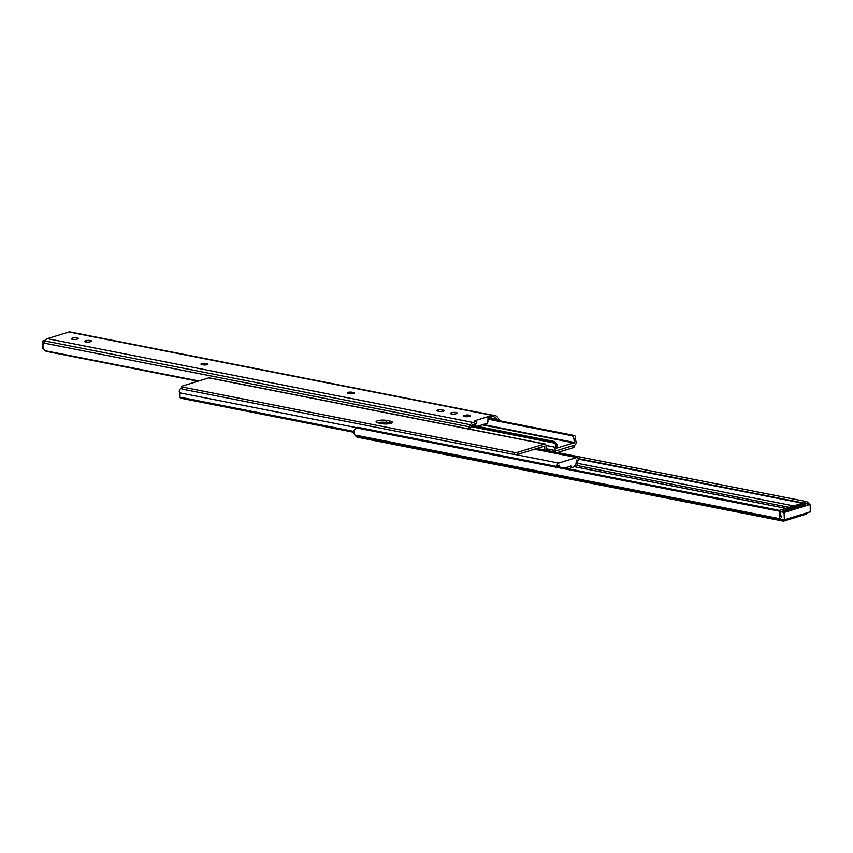 <?xml version="1.0" encoding="UTF-8"?>
<svg xmlns="http://www.w3.org/2000/svg" width="853" height="853" viewBox="0 0 853 853"><rect width="100%" height="100%" fill="white"/><g stroke="black" fill="none" stroke-linecap="round" stroke-linejoin="round"><path stroke-width="1.28" d="M807.546 512.845A5.449 3.38 -78.9 0 1 805.605 514.348L784.12 520.98A5.449 3.38 -78.9 0 1 783.011 521.055A5.449 3.38 -78.9 0 1 781.636 520.202L780.474 518.816A5.417 3.369 -78.9 0 1 779.461 514.54L779.258 511.171A4.084 2.868 -40.1 0 0 778.981 510.744A4.084 2.868 -40.1 0 0 777.669 510.009L358.356 427.428A4.084 2.868 -40.1 0 0 355.936 427.801L353.856 430.722A5.417 3.369 -78.9 0 0 354.869 435.009L356.032 436.384A5.449 3.38 -78.9 0 0 357.407 437.237L783.011 521.055M778.981 510.744L779.983 511.928A4.084 2.868 139.9 0 1 780.26 512.354L781.135 516.534A3.241 2.015 101.1 0 0 781.444 517.025M804.635 503.067L805.531 501.393A4.084 1.429 28.3 0 1 807.962 502.3L810.094 505.072M805.531 501.393L536.857 448.486M803.281 502.939L578.099 458.594M804.432 504.677A2.719 1.695 101.1 0 0 803.569 503.995A2.719 1.695 101.1 0 0 803.014 504.027L786.477 509.134A2.719 1.695 101.1 0 0 785.08 510.659M803.014 504.027L801.34 503.696L784.803 508.804L786.477 509.134M783.278 510.659A2.719 1.695 -78.9 0 1 784.803 508.804M801.34 503.696A2.719 1.695 -78.9 0 1 801.895 503.665L803.569 503.995M573.92 445.373L573.941 447.239A2.719 0.682 179.4 0 1 573.312 447.676L557.521 452.559M553.341 451.727L573.291 445.565A2.719 0.682 -0.6 0 0 573.92 445.127M544.896 450.064L544.566 446.108L517.91 454.34A2.719 0.682 179.4 0 1 514.082 454.468L514.06 452.357A2.719 0.682 -0.6 0 0 517.888 452.229L544.513 444.008A2.314 1.439 -78.9 0 1 544.992 443.976A2.314 1.439 -78.9 0 1 546.016 445.597L546.346 450.352M514.082 454.468L182.521 389.171A2.719 0.682 179.4 0 1 181.54 388.659L181.518 386.548A2.719 0.682 -0.6 0 1 182.147 386.11L208.772 377.879A2.314 1.439 -78.9 0 1 209.241 377.858L544.992 443.976M386.697 420.444A6.472 1.61 -0.6 0 0 379.809 420.294A6.472 1.61 -0.6 0 0 376.088 421.787A6.472 1.61 -0.6 0 0 378.423 423.003L381.781 423.664A6.472 1.61 -0.6 0 0 388.669 423.813A6.472 1.61 -0.6 0 0 392.38 422.32A6.472 1.61 -0.6 0 0 390.045 421.105L386.697 420.444L386.718 422.555L390.066 423.216A6.472 1.61 179.4 0 1 390.802 423.387A6.472 1.61 -0.6 0 0 390.066 423.216L386.718 422.555A6.472 1.61 -0.6 0 0 377.687 422.832A6.472 1.61 179.4 0 1 386.718 422.555L386.729 423.973M514.06 452.357L182.499 387.059L182.521 389.171M181.518 386.548A2.719 0.682 -0.6 0 0 182.499 387.059M574.773 465.877L576.148 463.861A5.417 3.369 -78.9 0 1 576.788 459.991L575.359 466.431L571.968 467.455L570.689 466.069M559.205 466.986L558.95 465.077L558.534 465.631A5.417 3.369 -78.9 0 1 559.056 466.954M557.18 466.58A2.452 1.525 -78.9 0 1 558.651 463.051L576.617 457.507A2.452 1.525 -78.9 0 1 577.118 457.475A2.452 1.525 -78.9 0 1 577.918 460.908A3.241 2.015 101.1 0 0 577.556 463.435L577.662 464.896A2.719 2.026 72.8 0 1 576.895 465.429L575.7 465.791M353.814 431.415L179.919 397.167L179.994 395.11A3.241 2.015 101.1 0 0 179.588 392.828A2.452 1.525 -78.9 0 1 179.418 390.386A2.452 1.525 -78.9 0 1 180.804 388.648L181.54 388.414M353.856 432.3L181.486 398.362A2.719 2.026 -107.2 0 1 179.919 397.167M564.462 468.02L571.115 466.154M571.862 467.412L569.751 466.356M803.984 504.166L805.253 504.422L784.365 510.872L782.585 510.52L783.427 510.265M555.751 444.765A3.241 2.015 -78.9 0 1 555.388 447.292A2.452 1.525 101.1 0 0 556.188 450.725A2.452 1.525 101.1 0 0 556.689 450.704L574.655 445.149A2.452 1.525 101.1 0 0 576.042 443.4A2.452 1.525 101.1 0 0 575.871 440.969A3.241 2.015 -78.9 0 1 575.466 438.677L574.058 439.114A5.417 3.369 101.1 0 0 574.773 442.568L556.519 448.209A5.417 3.369 101.1 0 0 557.148 444.338L555.751 444.765L554.567 443.102A2.719 2.026 -107.2 0 0 553 441.907L554.343 441.491L557.148 444.338M471.165 426.671L554.567 443.102M471.602 425.882L553 441.907M472.018 425.284L554.343 441.491M487.969 419.175L572.619 435.851L573.962 435.435A2.719 2.026 72.8 0 1 575.53 436.619L575.466 438.677M574.058 439.114L572.619 435.851M490.838 419.068L573.962 435.435M437.717 410.09A3.06 0.757 179.4 0 1 442.025 409.941L442.867 410.112A3.06 0.757 179.4 0 1 443.976 410.688A3.06 0.757 179.4 0 1 442.217 411.391A3.06 0.757 179.4 0 1 438.954 411.317L438.111 411.157A3.06 0.757 179.4 0 1 437.003 410.581A3.06 0.757 179.4 0 1 437.717 410.09M347.971 392.412A3.06 0.757 179.4 0 1 352.278 392.273L353.121 392.433A3.06 0.757 179.4 0 1 354.219 393.009A3.06 0.757 179.4 0 1 352.46 393.723A3.06 0.757 179.4 0 1 349.197 393.649L348.365 393.478A3.06 0.757 179.4 0 1 347.256 392.913A3.06 0.757 179.4 0 1 347.971 392.412M201.66 363.602A3.06 0.757 179.4 0 1 205.978 363.463L206.821 363.623A3.06 0.757 179.4 0 1 207.919 364.199A3.06 0.757 179.4 0 1 206.159 364.903A3.06 0.757 179.4 0 1 202.897 364.839L202.065 364.668A3.06 0.757 179.4 0 1 200.956 364.092A3.06 0.757 179.4 0 1 201.66 363.602M469.097 416.445A3.06 0.757 179.4 0 1 465.706 416.712A3.06 0.757 179.4 0 1 463.68 416.008A3.06 0.757 179.4 0 1 464.384 415.518L465.077 415.304A3.06 0.757 179.4 0 1 468.478 415.038A3.06 0.757 179.4 0 1 470.504 415.731A3.06 0.757 179.4 0 1 469.79 416.232L469.097 416.445M455.801 413.822A3.06 0.757 179.4 0 1 452.399 414.089A3.06 0.757 179.4 0 1 450.373 413.396A3.06 0.757 179.4 0 1 451.088 412.895L451.781 412.681A3.06 0.757 179.4 0 1 455.171 412.415A3.06 0.757 179.4 0 1 457.197 413.119A3.06 0.757 179.4 0 1 456.494 413.609L455.801 413.822M90.098 341.808A3.06 0.757 179.4 0 1 86.707 342.074A3.06 0.757 179.4 0 1 84.682 341.371A3.06 0.757 179.4 0 1 85.385 340.88L86.078 340.667A3.06 0.757 179.4 0 1 89.48 340.4A3.06 0.757 179.4 0 1 91.506 341.093A3.06 0.757 179.4 0 1 90.791 341.595L90.098 341.808M76.802 339.185A3.06 0.757 179.4 0 1 73.401 339.451A3.06 0.757 179.4 0 1 71.375 338.758A3.06 0.757 179.4 0 1 72.089 338.257L72.782 338.044A3.06 0.757 179.4 0 1 76.173 337.777A3.06 0.757 179.4 0 1 78.199 338.481A3.06 0.757 179.4 0 1 77.495 338.972L76.802 339.185M476.774 421.179L476.486 423.514L476.774 421.179L474.908 420.71L487.969 416.68L491.019 416.904L491.04 419.015L494.505 417.938A3.273 2.026 -78.9 0 1 495.177 417.906A3.273 2.026 -78.9 0 1 495.998 418.418L497.16 419.793A3.241 2.015 -78.9 0 1 497.47 420.284L497.555 420.39M499.144 420.7A5.417 3.369 101.1 0 0 498.131 417.991L496.968 416.616A5.449 3.38 101.1 0 0 495.593 415.763A5.449 3.38 101.1 0 0 494.484 415.827L491.019 416.904M495.593 415.763L69.989 331.945A5.449 3.38 101.1 0 0 68.88 332.02L47.395 338.652A5.449 3.38 101.1 0 0 44.942 340.965L43.823 343.045A5.417 3.369 101.1 0 0 42.906 347.928L45.038 350.7A4.084 1.429 -151.7 0 0 47.469 351.607L197.928 381.238M476.464 421.403L472.999 422.47A5.449 3.38 101.1 0 0 470.547 424.773L469.427 426.863A5.417 3.369 101.1 0 0 468.66 428.942M491.04 419.015L489.004 419.047L488.982 416.936M477.307 426.329L486.999 423.333A1.365 0.842 101.1 0 0 487.852 421.851L487.991 418.791L489.004 419.047M469.886 429.187L470.131 428.728A3.241 2.015 -78.9 0 1 470.429 428.057L471.549 425.967A3.273 2.026 -78.9 0 1 473.02 424.581L476.486 423.514M475.004 423.962L475.132 425.786A1.365 0.842 101.1 0 0 475.142 425.903M487.991 418.791L487.969 416.68M473.383 424.463L473.458 425.455L475.132 425.786M785.816 508.335L574.453 466.719M779.258 511.171L355.936 427.801M780.474 518.816L354.869 435.009M781.636 520.202L356.032 436.384M802.449 503.206L578.185 459.042M793.685 505.904L577.545 463.339M789.121 507.322L576.703 465.482M781.135 516.534L779.461 514.54M544.513 444.008L208.772 377.879M517.888 452.229L517.91 454.34M573.312 447.676L573.291 445.565M390.045 421.105L390.077 423.578M576.617 457.507L534.522 449.211M558.651 463.051L515.756 454.606M181.593 388.797L180.804 388.648M356.341 427.63L179.588 392.828M576.148 463.861L577.556 463.435M570.113 466.986L571.798 467.316M784.206 519.978L780.9 519.328M780.73 519.114L784.515 519.776L810.286 511.811L810.211 504.422L784.44 512.386L784.387 519.999L810.158 512.035L784.451 519.957M779.29 511.107L784.227 512.088L809.998 504.123L803.611 502.865L778.778 510.531M780.921 519.349L784.387 519.999L784.056 512.397L779.375 511.48M810.169 504.262L810.286 511.725M778.757 510.52L803.462 502.907M803.665 502.854L810.201 504.336M482.158 424.826L574.634 443.038M545.995 445.447L555.388 447.292M483.129 424.527L574.773 442.568M442.025 409.941L442.046 411.413M352.278 392.273L352.3 393.734M205.978 363.463L205.999 364.924M68.88 332.02L494.484 415.827M47.395 338.652L472.999 422.47M45.038 350.7L198.77 380.971M43.823 343.045L469.427 426.863M44.942 340.965L470.547 424.773M491.882 418.748L497.16 419.793M494.154 418.055L495.998 418.418M72.089 338.257L72.1 339.238M72.782 338.044L72.793 339.387M85.385 340.88L85.396 341.861M86.078 340.667L86.1 342M206.821 363.623L206.831 364.796M353.121 392.433L353.131 393.606M442.867 410.112L442.878 411.285M451.088 412.895L451.098 413.876M451.781 412.681L451.791 414.025M464.384 415.518L464.395 416.488M465.077 415.304L465.098 416.637M45.433 340.187L42.917 340.965L44.751 341.328M44.58 341.648L42.746 341.285L43.108 348.728M42.831 348.738L42.714 341.275M42.821 348.664L42.65 341.232L45.454 340.155M577.118 457.475L534.778 449.136M570.294 467.124L571.968 467.455M546.229 448.774L556.188 450.725"/></g></svg>
